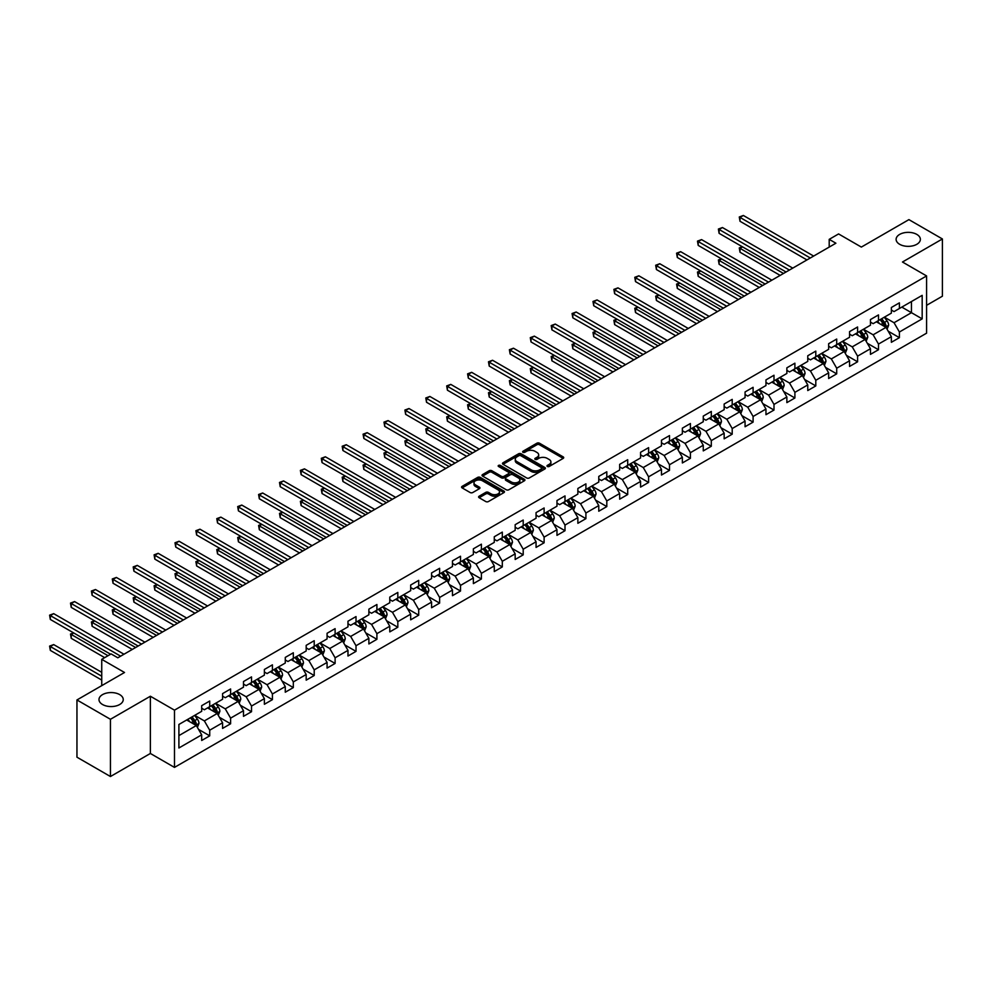 <?xml version="1.0" encoding="UTF-8"?>
<svg xmlns="http://www.w3.org/2000/svg" width="992" height="992" viewBox="0 0 992 992"><rect width="100%" height="100%" fill="white"/><g stroke="black" fill="none" stroke-linecap="round" stroke-linejoin="round"><path stroke-width="1.49" d="M547.361 466.463A1.302 0.756 0 0 0 549.208 466.463L563.171 458.403A1.86 1.079 0 0 0 563.716 457.634A1.86 1.079 0 0 0 563.171 456.878L539.499 443.213A1.86 1.079 0 0 0 536.87 443.213L522.908 451.286A1.302 0.756 0 0 0 524.743 452.34L526.554 451.298A5.952 3.435 0 0 1 534.973 451.298L536.945 452.439A5.952 3.435 0 0 1 538.681 454.869A5.952 3.435 0 0 1 536.945 457.3L535.134 458.341A1.302 0.756 0 0 0 536.97 459.408L538.78 458.354A5.952 3.435 0 0 1 547.2 458.354L549.171 459.494A5.952 3.435 0 0 1 550.907 461.925A5.952 3.435 0 0 1 549.171 464.355L547.361 465.397A1.302 0.756 0 0 0 547.361 466.463L547.361 465.397M119.697 694.611A12.127 7.006 0 0 0 106.479 693.098A12.127 7.006 0 0 0 98.989 699.558A12.127 7.006 0 0 0 102.548 704.518A12.127 7.006 0 0 0 115.754 706.031A12.127 7.006 0 0 0 123.244 699.558A12.127 7.006 0 0 0 119.697 694.611M916.806 234.397A12.127 7.006 0 0 0 903.6 232.884A12.127 7.006 0 0 0 896.111 239.357A12.127 7.006 0 0 0 899.67 244.305A12.127 7.006 0 0 0 912.876 245.818A12.127 7.006 0 0 0 920.365 239.357A12.127 7.006 0 0 0 916.806 234.397M479.148 496.211A1.86 1.079 0 0 0 478.603 496.967A1.86 1.079 0 0 0 479.148 497.724L485.782 501.555A1.86 1.079 0 0 0 488.411 501.555L503.936 492.602A1.86 1.079 0 0 0 504.482 491.846A1.86 1.079 0 0 0 503.936 491.077L480.264 477.412A1.86 1.079 0 0 0 477.636 477.412L462.111 486.378A1.86 1.079 0 0 0 461.578 487.134A1.86 1.079 0 0 0 462.111 487.89L470.134 492.528A1.86 1.079 0 0 0 472.762 492.528L479.409 488.684A1.86 1.079 0 0 0 479.954 487.928A1.86 1.079 0 0 0 479.409 487.171L475.428 484.877A4.972 2.877 0 0 1 473.978 482.844A4.972 2.877 0 0 1 477.04 480.19A4.972 2.877 0 0 1 482.472 480.81L498.046 489.812A4.972 2.877 0 0 1 499.509 491.846A4.972 2.877 0 0 1 496.434 494.5A4.972 2.877 0 0 1 491.015 493.867L488.411 492.367A1.86 1.079 0 0 0 485.782 492.367L479.148 496.211L479.148 497.724M926.59 305.325L942.4 296.199L942.4 238.96L908.908 219.629L861.354 247.082L838.575 233.938L829.2 239.357L835.896 243.214L117.812 657.795L111.116 653.926L101.742 659.345L101.742 685.646M110.447 719.287L110.447 776.525L150.375 753.474L150.375 696.235L110.447 719.287L76.954 699.955L124.521 672.489L101.742 659.345M150.375 696.235L174.48 710.16L926.59 275.937L926.59 333.176L174.48 767.399L174.48 710.16M942.4 238.96L902.472 262.012L926.59 275.937M526.678 477.946A1.86 1.079 0 0 0 529.319 477.946L544.831 468.993A1.86 1.079 0 0 0 545.377 468.224A1.86 1.079 0 0 0 544.831 467.468L521.16 453.803A1.86 1.079 0 0 0 518.531 453.803L503.018 462.768A1.86 1.079 0 0 0 502.473 463.524A1.86 1.079 0 0 0 503.018 464.281L526.678 477.946M499.001 466.748A1.302 0.756 0 0 1 500.315 466.934L500.315 465.384L524.384 479.272A1.86 1.079 0 0 1 524.929 480.029A1.86 1.079 0 0 1 524.384 480.798L508.859 489.75A1.86 1.079 0 0 1 506.23 489.75L482.571 476.086L482.571 474.573A1.86 1.079 0 0 0 482.025 475.329A1.86 1.079 0 0 0 482.571 476.086M482.571 474.573L489.205 470.729A1.86 1.079 0 0 1 491.834 470.729L501.431 476.272A1.86 1.079 0 0 0 504.06 476.272L508.474 473.73A1.86 1.079 0 0 0 509.02 472.973A1.86 1.079 0 0 0 508.474 472.217L498.48 466.451A1.302 0.756 0 0 1 500.315 465.384M110.447 776.525L76.954 757.194L76.954 699.955M198.536 729.38L209.721 735.841L209.721 730.199L222.58 722.771L222.58 728.413L230.615 723.776L230.615 718.134L243.486 710.706L243.486 716.348L251.522 711.71L251.522 706.056L264.38 698.641L264.38 704.283L272.416 699.645L272.416 693.991L285.274 686.576L285.274 692.218L293.322 687.58L293.322 681.926L306.181 674.51L306.181 680.152L314.216 675.515L314.216 669.86L327.075 662.433L327.075 668.087L335.11 663.45L335.11 657.795L347.981 650.368L347.981 656.022L356.016 651.372L356.016 645.73L368.875 638.302L368.875 643.957L376.91 639.307L376.91 633.665L389.782 626.237L389.782 631.892L397.817 627.242L397.817 621.6L410.676 614.172L410.676 619.826L418.711 615.176L418.711 609.534L431.57 602.107L431.57 607.749L439.617 603.111L439.617 597.469L452.476 590.042L452.476 595.684L460.511 591.046L460.511 585.404L473.37 577.976L473.37 583.618L481.405 578.981L481.405 573.339L494.276 565.911L494.276 571.553L502.312 566.916L502.312 561.274L515.17 553.846L515.17 559.488L523.206 554.85L523.206 549.208L536.064 541.781L536.064 547.423L544.112 542.785L544.112 537.131L556.971 529.716L556.971 535.358L565.006 530.72L565.006 525.066L577.865 517.65L577.865 523.292L585.912 518.655L585.912 513L598.771 505.585L598.771 511.227L606.806 506.59L606.806 500.935L619.665 493.508L619.665 499.162L627.7 494.524L627.7 488.87L640.572 481.442L640.572 487.097L648.607 482.447L648.607 476.805L661.466 469.377L661.466 475.032L669.501 470.382L669.501 464.74L682.36 457.312L682.36 462.966L690.407 458.316L690.407 452.674L703.266 445.247L703.266 450.901L711.301 446.251L711.301 440.609L724.16 433.182L724.16 438.824L732.208 434.186L732.208 428.544L745.066 421.116L745.066 426.758L753.102 422.121L753.102 416.479L765.96 409.051L765.96 414.693L773.996 410.056L773.996 404.414L786.867 396.986L786.867 402.628L794.902 397.99L794.902 392.348L807.761 384.921L807.761 390.563L815.796 385.925L815.796 380.283L828.655 372.856L828.655 378.498L836.702 373.86L836.702 368.218L849.561 360.79L849.561 366.432L857.596 361.795L857.596 356.14L870.455 348.725L870.455 354.367L878.49 349.73L878.49 344.075L891.362 336.66L891.362 342.302L899.397 337.664L899.397 332.01L922.176 318.866L922.176 295.356L911.45 301.543L911.45 312.678L922.176 318.866M209.721 735.841L201.686 740.478L201.686 734.836L178.907 747.98L178.907 724.47L201.686 711.326L201.686 705.672L209.721 701.034L209.721 706.676L222.58 699.261L222.58 693.606L230.615 688.969L230.615 694.611L243.486 687.183L243.486 681.541L251.522 676.904L251.522 682.546L264.38 675.118L264.38 669.476L272.416 664.838L272.416 670.48L285.274 663.053L285.274 657.411L293.322 652.773L293.322 658.415L306.181 650.988L306.181 645.346L314.216 640.708L314.216 646.35L327.075 638.922L327.075 633.28L335.11 628.643L335.11 634.285L347.981 626.857L347.981 621.215L356.016 616.578L356.016 622.22L368.875 614.792L368.875 609.15L376.91 604.5L376.91 610.154L389.782 602.727L389.782 597.085L397.817 592.435L397.817 598.089L410.676 590.662L410.676 585.02L418.711 580.37L418.711 586.024L431.57 578.596L431.57 572.942L439.617 568.304L439.617 573.959L452.476 566.531L452.476 560.877L460.511 556.239L460.511 561.894L473.37 554.466L473.37 548.812L481.405 544.174L481.405 549.816L494.276 542.401L494.276 536.746L502.312 532.109L502.312 537.751L515.17 530.336L515.17 524.681L523.206 520.044L523.206 525.686L536.064 518.258L536.064 512.616L544.112 507.978L544.112 513.62L556.971 506.193L556.971 500.551L565.006 495.913L565.006 501.555L577.865 494.128L577.865 488.486L585.912 483.848L585.912 489.49L598.771 482.062L598.771 476.42L606.806 471.783L606.806 477.425L619.665 469.997L619.665 464.355L627.7 459.718L627.7 465.36L640.572 457.932L640.572 452.29L648.607 447.652L648.607 453.294L661.466 445.867L661.466 440.225L669.501 435.575L669.501 441.229L682.36 433.802L682.36 428.16L690.407 423.51L690.407 429.164L703.266 421.736L703.266 416.094L711.301 411.444L711.301 417.099L724.16 409.671L724.16 404.017L732.208 399.379L732.208 405.034L745.066 397.606L745.066 391.952L753.102 387.314L753.102 392.968L765.96 385.541L765.96 379.886L773.996 375.249L773.996 380.891L786.867 373.476L786.867 367.821L794.902 363.184L794.902 368.826L807.761 361.41L807.761 355.756L815.796 351.118L815.796 356.76L828.655 349.333L828.655 343.691L836.702 339.053L836.702 344.695L849.561 337.268L849.561 331.626L857.596 326.988L857.596 332.63L870.455 325.202L870.455 319.56L878.49 314.923L878.49 320.565L891.362 313.137L891.362 307.495L899.397 302.858L899.397 308.5L922.176 295.356M207.576 707.916L217.223 713.484L204.364 720.911L194.717 715.344M201.686 708.226L204.364 709.776L209.721 706.676M204.364 720.911L209.721 730.199M217.223 713.484L222.58 722.771M228.47 695.851L238.117 701.418L225.258 708.846L215.611 703.278M222.58 696.161L225.258 697.711L230.615 694.611M225.258 708.846L230.615 718.134M238.117 701.418L243.486 710.706M249.376 683.786L259.024 689.353L246.165 696.781L236.518 691.213M243.486 684.096L246.165 685.646L251.522 682.546M246.165 696.781L251.522 706.056M259.024 689.353L264.38 698.641M270.27 671.72L279.918 677.288L267.059 684.716L257.412 679.148M264.38 672.03L267.059 673.58L272.416 670.48M267.059 684.716L272.416 693.991M279.918 677.288L285.274 686.576M291.177 659.655L300.824 665.223L287.953 672.65L278.318 667.083M285.274 659.965L287.953 661.515L293.322 658.415M287.953 672.65L293.322 681.926M300.824 665.223L306.181 674.51M312.071 647.59L321.718 653.158L308.859 660.585L299.212 655.018M306.181 647.9L308.859 649.45L314.216 646.35M308.859 660.585L314.216 669.86M321.718 653.158L327.075 662.433M332.977 635.525L342.624 641.092L329.753 648.52L320.106 642.952M327.075 635.835L329.753 637.372L335.11 634.285M329.753 648.52L335.11 657.795M342.624 641.092L347.981 650.368M353.871 623.46L363.518 629.027L350.66 636.455L341.012 630.875M347.981 623.77L350.66 625.307L356.016 622.22M350.66 636.455L356.016 645.73M363.518 629.027L368.875 638.302M374.765 611.394L384.412 616.962L371.554 624.39L361.906 618.81M368.875 611.704L371.554 613.242L376.91 610.154M371.554 624.39L376.91 633.665M384.412 616.962L389.782 626.237M395.672 599.329L405.319 604.897L392.46 612.312L382.813 606.744M389.782 599.627L392.46 601.177L397.817 598.089M392.46 612.312L397.817 621.6M405.319 604.897L410.676 614.172M416.566 587.252L426.213 592.832L413.354 600.247L403.707 594.679M410.676 587.562L413.354 589.112L418.711 586.024M413.354 600.247L418.711 609.534M426.213 592.832L431.57 602.107M437.472 575.186L447.119 580.766L434.248 588.182L424.613 582.614M431.57 575.496L434.248 577.046L439.617 573.959M434.248 588.182L439.617 597.469M447.119 580.766L452.476 590.042M458.366 563.121L468.013 568.689L455.154 576.116L445.507 570.549M452.476 563.431L455.154 564.981L460.511 561.894M455.154 576.116L460.511 585.404M468.013 568.689L473.37 577.976M479.272 551.056L488.907 556.624L476.048 564.051L466.401 558.484M473.37 551.366L476.048 552.916L481.405 549.816M476.048 564.051L481.405 573.339M488.907 556.624L494.276 565.911M500.166 538.991L509.814 544.558L496.955 551.986L487.308 546.418M494.276 539.301L496.955 540.851L502.312 537.751M496.955 551.986L502.312 561.274M509.814 544.558L515.17 553.846M521.06 526.926L530.708 532.493L517.849 539.921L508.202 534.353M515.17 527.236L517.849 528.786L523.206 525.686M517.849 539.921L523.206 549.208M530.708 532.493L536.064 541.781M541.967 514.86L551.614 520.428L538.755 527.856L529.108 522.288M536.064 515.17L538.755 516.72L544.112 513.62M538.755 527.856L544.112 537.131M551.614 520.428L556.971 529.716M562.861 502.795L572.508 508.363L559.649 515.79L550.002 510.223M556.971 503.105L559.649 504.655L565.006 501.555M559.649 515.79L565.006 525.066M572.508 508.363L577.865 517.65M583.767 490.73L593.414 496.298L580.543 503.725L570.896 498.158M577.865 491.04L580.543 492.59L585.912 489.49M580.543 503.725L585.912 513M593.414 496.298L598.771 505.585M604.661 478.665L614.308 484.232L601.45 491.66L591.802 486.092M598.771 478.975L601.45 480.525L606.806 477.425M601.45 491.66L606.806 500.935M614.308 484.232L619.665 493.508M625.568 466.6L635.202 472.167L622.344 479.595L612.696 474.027M619.665 466.91L622.344 468.447L627.7 465.36M622.344 479.595L627.7 488.87M635.202 472.167L640.572 481.442M646.462 454.534L656.109 460.102L643.25 467.53L633.603 461.95M640.572 454.844L643.25 456.382L648.607 453.294M643.25 467.53L648.607 476.805M656.109 460.102L661.466 469.377M667.356 442.469L677.003 448.037L664.144 455.464L654.497 449.884M661.466 442.779L664.144 444.317L669.501 441.229M664.144 455.464L669.501 464.74M677.003 448.037L682.36 457.312M688.262 430.404L697.909 435.972L685.05 443.387L675.403 437.819M682.36 430.702L685.05 432.252L690.407 429.164M685.05 443.387L690.407 452.674M697.909 435.972L703.266 445.247M709.156 418.326L718.803 423.906L705.944 431.322L696.297 425.754M703.266 418.636L705.944 420.186L711.301 417.099M705.944 431.322L711.301 440.609M718.803 423.906L724.16 433.182M730.062 406.261L739.71 411.841L726.838 419.256L717.191 413.689M724.16 406.571L726.838 408.121L732.208 405.034M726.838 419.256L732.208 428.544M739.71 411.841L745.066 421.116M750.956 394.196L760.604 399.764L747.745 407.191L738.098 401.624M745.066 394.506L747.745 396.056L753.102 392.968M747.745 407.191L753.102 416.479M760.604 399.764L765.96 409.051M771.85 382.131L781.498 387.698L768.639 395.126L758.992 389.558M765.96 382.441L768.639 383.991L773.996 380.891M768.639 395.126L773.996 404.414M781.498 387.698L786.867 396.986M792.757 370.066L802.404 375.633L789.545 383.061L779.898 377.493M786.867 370.376L789.545 371.926L794.902 368.826M789.545 383.061L794.902 392.348M802.404 375.633L807.761 384.921M813.651 358L823.298 363.568L810.439 370.996L800.792 365.428M807.761 358.31L810.439 359.86L815.796 356.76M810.439 370.996L815.796 380.283M823.298 363.568L828.655 372.856M834.557 345.935L844.204 351.503L831.333 358.93L821.698 353.363M828.655 346.245L831.333 347.795L836.702 344.695M831.333 358.93L836.702 368.218M844.204 351.503L849.561 360.79M855.451 333.87L865.098 339.438L852.24 346.865L842.592 341.298M849.561 334.18L852.24 335.73L857.596 332.63M852.24 346.865L857.596 356.14M865.098 339.438L870.455 348.725M876.358 321.805L886.005 327.372L873.134 334.8L863.486 329.232M870.455 322.115L873.134 323.665L878.49 320.565M873.134 334.8L878.49 344.075M886.005 327.372L891.362 336.66M901.802 307.111L911.45 312.678L894.04 322.735L884.393 317.167M891.362 310.05L894.04 311.6L899.397 308.5M894.04 322.735L899.397 332.01M150.375 753.474L174.48 767.399M829.2 239.357L829.2 247.082M178.907 735.605L196.329 725.549L186.682 719.981M196.329 725.549L201.686 734.836M888.212 331.204L899.397 337.664M867.306 343.269L878.49 349.73M846.412 355.334L857.596 361.795M825.518 367.4L836.702 373.86M804.611 379.465L815.796 385.925M783.717 391.53L794.902 397.99M762.811 403.595L773.996 410.056M741.917 415.66L753.102 422.121M721.01 427.726L732.208 434.186M700.116 439.791L711.301 446.251M679.222 451.868L690.407 458.316M658.316 463.934L669.501 470.382M637.422 475.999L648.607 482.447M616.516 488.064L627.7 494.524M595.622 500.129L606.806 506.59M574.715 512.194L585.912 518.655M553.821 524.26L565.006 530.72M532.927 536.325L544.112 542.785M512.021 548.39L523.206 554.85M491.127 560.455L502.312 566.916M470.22 572.52L481.405 578.981M449.326 584.586L460.511 591.046M428.42 596.651L439.617 603.111M407.526 608.716L418.711 615.176M386.632 620.794L397.817 627.242M365.726 632.859L376.91 639.307M344.832 644.924L356.016 651.372M323.925 656.989L335.11 663.45M303.031 669.054L314.216 675.515M282.137 681.12L293.322 687.58M261.231 693.185L272.416 699.645M240.337 705.25L251.522 711.71M219.43 717.315L230.615 723.776M547.882 466.649L549.171 465.905A5.952 3.435 0 0 0 550.907 463.475L550.907 461.925M538.681 454.869L538.681 456.419A5.952 3.435 0 0 1 536.945 458.85L535.655 459.581M563.171 456.878L563.171 458.403L539.499 444.763A1.86 1.079 0 0 0 536.87 444.763L523.429 452.526M544.806 469.005L521.16 455.353A1.86 1.079 0 0 0 518.531 455.353L503.043 464.293M541.545 468.757A1.302 0.756 0 0 0 541.545 467.703L520.763 455.7A1.302 0.756 0 0 0 518.928 455.7L517.018 456.804A5.952 3.435 0 0 0 515.27 459.234A5.952 3.435 0 0 0 517.018 461.664L531.216 469.861A5.952 3.435 0 0 0 539.636 469.861L541.545 468.757L541.545 470.307A1.302 0.756 0 0 0 541.93 469.774L541.93 468.224M515.27 459.234L515.27 460.784A5.952 3.435 0 0 0 517.018 463.214L517.018 461.664M541.545 470.307L539.636 471.411A5.952 3.435 0 0 1 531.216 471.411L517.018 463.214M482.596 476.098L489.205 472.279L489.205 470.729M509.02 472.973L509.02 474.523A1.86 1.079 0 0 1 508.474 475.28L504.06 477.822A1.86 1.079 0 0 1 501.431 477.822L491.834 472.279A1.86 1.079 0 0 0 489.205 472.279M500.315 466.934L524.359 480.81M511.401 482.025A4.972 2.877 0 0 0 516.82 482.645A4.972 2.877 0 0 0 519.882 479.992A4.972 2.877 0 0 0 518.432 477.97L512.938 474.796A1.86 1.079 0 0 0 510.31 474.796L505.908 477.338A1.86 1.079 0 0 0 505.362 478.094A1.86 1.079 0 0 0 505.908 478.863L511.401 482.025L511.401 483.575A4.972 2.877 0 0 0 516.82 484.195A4.972 2.877 0 0 0 519.882 481.542L519.882 479.992M505.362 478.094L505.362 479.644A1.86 1.079 0 0 0 505.908 480.401L505.908 478.863M511.401 483.575L505.908 480.401M499.509 491.846L499.509 493.384A4.972 2.877 0 0 1 496.434 496.037A4.972 2.877 0 0 1 491.015 495.417L488.411 493.917A1.86 1.079 0 0 0 485.782 493.917L479.173 497.736M473.978 482.844L473.978 484.394A4.972 2.877 0 0 0 475.428 486.427L475.428 484.877M479.409 487.171L479.409 488.684L475.428 486.427M503.936 491.077L503.936 492.602L480.264 478.962A1.86 1.079 0 0 0 477.636 478.962L462.136 487.903M887.059 329.208L888.646 325.19A5.022 2.902 -120 0 0 887.046 320.912L884.281 317.229M879.458 323.603L877.585 321.098M742.562 246.884L740.007 248.347L740.007 252.216L780.158 275.392M880.127 319.622L882.892 323.318A5.022 2.902 60 0 1 884.331 326.331L885.943 325.401A5.022 2.902 -120 0 0 884.504 322.388L881.739 318.692M880.474 319.424L883.55 323.516A2.554 1.476 60 0 1 884.008 324.297L885.943 325.401M740.007 252.216L739.276 247.926L783.506 273.457M739.276 247.926L742.264 246.71M810.303 257.994L740.007 217.409L743.368 215.475L813.651 256.06M806.955 259.929L740.007 221.278L740.007 217.409L739.276 216.988L743.368 215.475M740.007 221.278L739.276 216.988M866.152 341.273L867.752 337.255A5.022 2.902 -120 0 0 866.152 332.977L863.387 329.294M858.564 335.668L856.691 333.163M721.655 258.949L719.113 260.412L719.113 264.281L759.264 287.457M859.233 331.688L861.998 335.383A5.022 2.902 60 0 1 863.437 338.396L865.036 337.466A5.022 2.902 -120 0 0 863.598 334.453L860.833 330.758M859.58 331.489L862.643 335.581A2.554 1.476 60 0 1 863.114 336.362L865.036 337.466M719.113 264.281L718.382 259.991L762.612 285.522M718.382 259.991L721.37 258.776M845.258 353.338L846.858 349.32A5.022 2.902 -120 0 0 845.246 345.042L842.481 341.36M837.67 347.733L835.785 345.228M700.761 271.014L698.219 272.478L698.219 276.346L738.358 299.522M838.327 343.753L841.092 347.448A5.022 2.902 60 0 1 842.53 350.461L844.142 349.544A5.022 2.902 -120 0 0 842.704 346.518L839.939 342.823M838.686 343.554L841.749 347.646A2.554 1.476 60 0 1 842.208 348.428L844.142 349.544M698.219 276.346L697.475 272.056L741.718 297.6M697.475 272.056L700.464 270.841M789.409 270.06L719.113 229.474L722.461 227.54L792.757 268.125M786.061 271.994L719.113 233.343L719.113 229.474L718.382 229.053L722.461 227.54M719.113 233.343L718.382 229.053M768.502 282.125L698.219 241.54L701.567 239.605L771.85 280.19M765.154 284.059L698.219 245.408L698.219 241.54L697.475 241.118L701.567 239.605M698.219 245.408L697.475 241.118M824.364 365.403L825.952 361.386A5.022 2.902 -120 0 0 824.352 357.12L821.587 353.425M816.763 359.798L814.891 357.294M679.855 283.08L677.313 284.543L677.313 288.412L717.464 311.6M817.433 355.818L820.198 359.513A5.022 2.902 60 0 1 821.636 362.526L823.248 361.609A5.022 2.902 -120 0 0 821.81 358.583L819.045 354.888M817.78 355.62L820.855 359.712A2.554 1.476 60 0 1 821.314 360.493L823.248 361.609M677.313 288.412L676.581 284.121L720.812 309.665M676.581 284.121L679.57 282.906M803.458 377.468L805.058 373.451A5.022 2.902 -120 0 0 803.446 369.185L800.68 365.49M795.869 371.864L793.984 369.359M658.961 295.145L656.419 296.608L656.419 300.477L696.57 323.665M796.539 367.883L799.304 371.578A5.022 2.902 60 0 1 800.73 374.604L802.342 373.674A5.022 2.902 -120 0 0 800.904 370.648L798.138 366.953M796.886 367.685L799.949 371.777A2.554 1.476 60 0 1 800.42 372.558L802.342 373.674M656.419 300.477L655.675 296.186L699.918 321.73M655.675 296.186L658.663 294.971M782.564 389.534L784.151 385.516A5.022 2.902 -120 0 0 782.552 381.25L779.786 377.555M774.963 383.929L773.09 381.424M638.067 307.21L635.512 308.673L635.512 312.542L675.664 335.73M775.632 379.948L778.398 383.644A5.022 2.902 60 0 1 779.836 386.669L781.448 385.739A5.022 2.902 -120 0 0 780.01 382.714L777.244 379.031M775.98 379.75L779.055 383.842A2.554 1.476 60 0 1 779.514 384.623L781.448 385.739M635.512 312.542L634.781 308.252L679.012 333.796M634.781 308.252L637.769 307.036M747.608 294.19L677.313 253.605L680.661 251.67L750.956 292.256M744.26 296.124L677.313 257.474L677.313 253.605L676.581 253.183L680.661 251.67M677.313 257.474L676.581 253.183M726.714 306.255L656.419 265.67L659.767 263.736L730.062 304.321M723.354 308.19L656.419 269.539L656.419 265.67L655.675 265.248L659.767 263.736M656.419 269.539L655.675 265.248M705.808 318.32L635.512 277.735L638.86 275.801L709.156 316.386M702.46 320.255L635.512 281.604L635.512 277.735L634.781 277.314L638.86 275.801M635.512 281.604L634.781 277.314M761.658 401.599L763.257 397.594A5.022 2.902 -120 0 0 761.658 393.316L758.892 389.62M754.069 395.994L752.184 393.489M617.16 319.275L614.618 320.738L614.618 324.607L654.77 347.795M754.738 392.014L757.504 395.709A5.022 2.902 60 0 1 758.942 398.734L760.542 397.804A5.022 2.902 -120 0 0 759.103 394.779L756.338 391.096M755.086 391.815L758.148 395.907A2.554 1.476 60 0 1 758.62 396.688L760.542 397.804M614.618 324.607L613.874 320.317L658.118 345.861M613.874 320.317L616.863 319.102M684.914 330.386L614.618 289.8L617.966 287.866L688.262 328.451M681.566 332.32L614.618 293.669L614.618 289.8L613.874 289.379L617.966 287.866M614.618 293.669L613.874 289.379M740.764 413.664L742.351 409.659A5.022 2.902 -120 0 0 740.751 405.381L737.986 401.686M733.162 408.059L731.29 405.554M596.266 331.34L593.712 332.816L593.712 336.672L633.863 359.86M733.832 404.091L736.597 407.774A5.022 2.902 60 0 1 738.036 410.8L739.648 409.87A5.022 2.902 -120 0 0 738.209 406.844L735.444 403.161M734.192 403.88L737.254 407.972A2.554 1.476 60 0 1 737.713 408.754L739.648 409.87M593.712 336.672L592.98 332.382L637.211 357.926M592.98 332.382L595.969 331.167M664.008 342.451L593.712 301.866L597.072 299.944L667.356 340.516M660.66 344.385L593.712 305.734L593.712 301.866L592.98 301.444L597.072 299.944M593.712 305.734L592.98 301.444M719.857 425.729L721.457 421.724A5.022 2.902 -120 0 0 719.857 417.446L717.092 413.751M712.268 420.124L710.396 417.62M575.36 343.406L572.818 344.881L572.818 348.75L612.969 371.926M712.938 416.156L715.703 419.839A5.022 2.902 60 0 1 717.142 422.865L718.741 421.935A5.022 2.902 -120 0 0 717.315 418.909L714.55 415.226M713.285 415.946L716.348 420.05A2.554 1.476 60 0 1 716.819 420.819L718.741 421.935M572.818 348.75L572.086 344.447L616.317 369.991M572.086 344.447L575.075 343.232M643.114 354.516L572.818 313.943L576.166 312.009L646.462 352.582M639.766 356.45L572.818 317.8L572.818 313.943L572.086 313.509L576.166 312.009M572.818 317.8L572.086 313.509M698.963 437.807L700.563 433.789A5.022 2.902 -120 0 0 698.951 429.511L696.186 425.816M691.374 432.19L689.49 429.685M554.466 355.471L551.924 356.946L551.924 360.815L592.075 383.991M692.032 428.222L694.797 431.904A5.022 2.902 60 0 1 696.235 434.93L697.847 434A5.022 2.902 -120 0 0 696.409 430.974L693.644 427.292M692.391 428.011L695.454 432.115A2.554 1.476 60 0 1 695.925 432.884L697.847 434M551.924 360.815L551.18 356.512L595.423 382.056M551.18 356.512L554.168 355.297M622.207 366.581L551.924 326.008L555.272 324.074L625.568 364.659M618.859 368.516L551.924 329.865L551.924 326.008L551.18 325.574L555.272 324.074M551.924 329.865L551.18 325.574M678.069 449.872L679.656 445.854A5.022 2.902 -120 0 0 678.057 441.576L675.292 437.881M670.468 444.255L668.596 441.75M533.56 367.536L531.018 369.012L531.018 372.88L571.169 396.056M671.138 440.287L673.903 443.97A5.022 2.902 60 0 1 675.341 446.995L676.953 446.065A5.022 2.902 -120 0 0 675.515 443.052L672.75 439.357M671.485 440.076L674.56 444.18A2.554 1.476 60 0 1 675.019 444.949L676.953 446.065M531.018 372.88L530.286 368.578L574.517 394.122M530.286 368.578L533.274 367.375M601.313 378.659L531.018 338.074L534.366 336.139L604.661 376.724M597.965 380.581L531.018 341.942L531.018 338.074L530.286 337.64L534.366 336.139M531.018 341.942L530.286 337.64M657.163 461.937L658.762 457.92A5.022 2.902 -120 0 0 657.163 453.642L654.398 449.946M649.574 456.332L647.689 453.815M512.666 379.601L510.124 381.077L510.124 384.946L550.275 408.121M650.244 452.352L653.009 456.035A5.022 2.902 60 0 1 654.435 459.06L656.047 458.13A5.022 2.902 -120 0 0 654.608 455.117L651.843 451.422M650.591 452.154L653.654 456.246A2.554 1.476 60 0 1 654.125 457.014L656.047 458.13M510.124 384.946L509.38 380.655L553.623 406.187M509.38 380.655L512.368 379.44M580.419 390.724L510.124 350.139L513.472 348.204L583.767 388.79M577.059 392.658L510.124 354.008L510.124 350.139L509.38 349.705L513.472 348.204M510.124 354.008L509.38 349.705M636.269 474.002L637.856 469.985A5.022 2.902 -120 0 0 636.256 465.707L633.491 462.012M628.668 468.398L626.795 465.88M491.772 391.666L489.217 393.142L489.217 397.011L529.368 420.186M629.337 464.417L632.102 468.112A5.022 2.902 60 0 1 633.541 471.126L635.153 470.196A5.022 2.902 -120 0 0 633.714 467.182L630.949 463.487M629.684 464.219L632.76 468.311A2.554 1.476 60 0 1 633.218 469.08L635.153 470.196M489.217 397.011L488.486 392.72L532.716 418.252M488.486 392.72L491.474 391.505M559.513 402.789L489.217 362.204L492.565 360.27L562.861 400.855M556.165 404.724L489.217 366.073L489.217 362.204L488.486 361.782L492.565 360.27M489.217 366.073L488.486 361.782M615.362 486.068L616.962 482.05A5.022 2.902 -120 0 0 615.362 477.772L612.597 474.089M607.774 480.463L605.889 477.946M470.865 403.732L468.323 405.207L468.323 409.076L508.474 432.252M608.443 476.482L611.208 480.178A5.022 2.902 60 0 1 612.647 483.191L614.246 482.261A5.022 2.902 -120 0 0 612.808 479.248L610.043 475.552M608.79 476.284L611.853 480.376A2.554 1.476 60 0 1 612.324 481.157L614.246 482.261M468.323 409.076L467.579 404.786L511.822 430.317M467.579 404.786L470.568 403.57M538.619 414.854L468.323 374.269L471.671 372.335L541.967 412.92M535.271 416.789L468.323 378.138L468.323 374.269L467.579 373.848L471.671 372.335M468.323 378.138L467.579 373.848M594.468 498.133L596.056 494.115A5.022 2.902 -120 0 0 594.456 489.837L591.691 486.154M586.88 492.528L584.995 490.023M449.971 415.809L447.417 417.272L447.417 421.141L487.568 444.317M587.537 488.548L590.302 492.243A5.022 2.902 60 0 1 591.74 495.256L593.352 494.326A5.022 2.902 -120 0 0 591.914 491.313L589.149 487.618M587.896 488.349L590.959 492.441A2.554 1.476 60 0 1 591.418 493.222L593.352 494.326M447.417 421.141L446.685 416.851L490.916 442.382M446.685 416.851L449.674 415.636M517.712 426.92L447.417 386.334L450.777 384.4L521.06 424.985M514.364 428.854L447.417 390.203L447.417 386.334L446.685 385.913L450.777 384.4M447.417 390.203L446.685 385.913M573.574 510.198L575.162 506.18A5.022 2.902 -120 0 0 573.562 501.902L570.797 498.22M565.973 504.593L564.101 502.088M429.065 427.874L426.523 429.338L426.523 433.206L466.674 456.382M566.643 500.613L569.408 504.308A5.022 2.902 60 0 1 570.846 507.321L572.446 506.391A5.022 2.902 -120 0 0 571.02 503.378L568.255 499.683M566.99 500.414L570.065 504.506A2.554 1.476 60 0 1 570.524 505.288L572.446 506.391M426.523 433.206L425.791 428.916L470.022 454.448M425.791 428.916L428.78 427.701M496.818 438.985L426.523 398.4L429.871 396.465L500.166 437.05M493.47 440.919L426.523 402.268L426.523 398.4L425.791 397.978L429.871 396.465M426.523 402.268L425.791 397.978M552.668 522.263L554.268 518.246A5.022 2.902 -120 0 0 552.656 513.968L549.89 510.285M545.079 516.658L543.194 514.154M408.171 439.94L405.629 441.403L405.629 445.272L445.78 468.447M545.736 512.678L548.502 516.373A5.022 2.902 60 0 1 549.94 519.386L551.552 518.456A5.022 2.902 -120 0 0 550.114 515.443L547.348 511.748M546.096 512.48L549.159 516.572A2.554 1.476 60 0 1 549.63 517.353L551.552 518.456M405.629 445.272L404.885 440.981L449.128 466.525M404.885 440.981L407.873 439.766M475.912 451.05L405.629 410.465L408.977 408.53L479.272 449.116M472.564 452.984L405.629 414.334L405.629 410.465L404.885 410.043L408.977 408.53M405.629 414.334L404.885 410.043M531.774 534.328L533.361 530.311A5.022 2.902 -120 0 0 531.762 526.045L528.996 522.35M524.173 528.724L522.3 526.219M387.277 452.005L384.722 453.468L384.722 457.337L424.874 480.525M524.842 524.743L527.608 528.438A5.022 2.902 60 0 1 529.046 531.452L530.658 530.534A5.022 2.902 -120 0 0 529.22 527.508L526.454 523.813M525.19 524.545L528.265 528.637A2.554 1.476 60 0 1 528.724 529.418L530.658 530.534M384.722 457.337L383.991 453.046L428.222 478.59M383.991 453.046L386.979 451.831M455.018 463.115L384.722 422.53L388.07 420.596L458.366 461.181M451.67 465.05L384.722 426.399L384.722 422.53L383.991 422.108L388.07 420.596M384.722 426.399L383.991 422.108M510.868 546.394L512.467 542.376A5.022 2.902 -120 0 0 510.868 538.11L508.102 534.415M503.279 540.789L501.394 538.284M366.37 464.07L363.828 465.533L363.828 469.402L403.98 492.59M503.948 536.808L506.714 540.504A5.022 2.902 60 0 1 508.152 543.517L509.752 542.599A5.022 2.902 -120 0 0 508.313 539.574L505.548 535.878M504.296 536.61L507.358 540.702A2.554 1.476 60 0 1 507.83 541.483L509.752 542.599M363.828 469.402L363.084 465.112L407.328 490.656M363.084 465.112L366.073 463.896M434.124 475.18L363.828 434.595L367.176 432.661L437.472 473.246M430.776 477.115L363.828 438.464L363.828 434.595L363.084 434.174L367.176 432.661M363.828 438.464L363.084 434.174M489.974 558.459L491.561 554.441A5.022 2.902 -120 0 0 489.961 550.176L487.196 546.48M482.372 552.854L480.5 550.349M345.476 476.135L342.922 477.598L342.922 481.467L383.073 504.655M483.042 548.874L485.807 552.569A5.022 2.902 60 0 1 487.246 555.594L488.858 554.664A5.022 2.902 -120 0 0 487.419 551.639L484.654 547.956M483.389 548.675L486.464 552.767A2.554 1.476 60 0 1 486.923 553.548L488.858 554.664M342.922 481.467L342.19 477.177L386.421 502.721M342.19 477.177L345.179 475.962M413.218 487.246L342.922 446.66L346.27 444.726L416.566 485.311M409.87 489.18L342.922 450.529L342.922 446.66L342.19 446.239L346.27 444.726M342.922 450.529L342.19 446.239M469.067 570.524L470.667 566.519A5.022 2.902 -120 0 0 469.067 562.241L466.302 558.546M461.478 564.919L459.606 562.414M324.57 488.2L322.028 489.664L322.028 493.532L362.179 516.72M462.148 560.939L464.913 564.634A5.022 2.902 60 0 1 466.352 567.66L467.951 566.73A5.022 2.902 -120 0 0 466.513 563.704L463.748 560.021M462.495 560.74L465.558 564.832A2.554 1.476 60 0 1 466.029 565.614L467.951 566.73M322.028 493.532L321.296 489.242L365.527 514.786M321.296 489.242L324.272 488.027M392.324 499.311L322.028 458.726L325.376 456.791L395.672 497.376M388.976 501.245L322.028 462.594L322.028 458.726L321.296 458.304L325.376 456.791M322.028 462.594L321.296 458.304M448.173 582.589L449.76 578.584A5.022 2.902 -120 0 0 448.161 574.306L445.396 570.611M440.584 576.984L438.7 574.48M303.676 500.266L301.134 501.741L301.134 505.598L341.273 528.786M441.242 573.004L444.007 576.699A5.022 2.902 60 0 1 445.445 579.725L447.057 578.795A5.022 2.902 -120 0 0 445.619 575.769L442.854 572.086M441.601 572.806L444.664 576.898A2.554 1.476 60 0 1 445.123 577.679L447.057 578.795M301.134 505.598L300.39 501.307L344.633 526.851M300.39 501.307L303.378 500.092M371.417 511.376L301.134 470.791L304.482 468.869L374.765 509.442M368.069 513.31L301.134 474.66L301.134 470.791L300.39 470.369L304.482 468.869M301.134 474.66L300.39 470.369M427.279 594.654L428.866 590.649A5.022 2.902 -120 0 0 427.267 586.371L424.502 582.676M419.678 589.05L417.806 586.545M282.77 512.331L280.228 513.806L280.228 517.663L320.379 540.851M420.348 585.082L423.113 588.764A5.022 2.902 60 0 1 424.551 591.79L426.151 590.86A5.022 2.902 -120 0 0 424.725 587.834L421.96 584.152M420.695 584.871L423.77 588.975A2.554 1.476 60 0 1 424.229 589.744L426.151 590.86M280.228 517.663L279.496 513.372L323.727 538.916M279.496 513.372L282.484 512.157M350.523 523.441L280.228 482.868L283.576 480.934L353.871 521.507M347.175 525.376L280.228 486.725L280.228 482.868L279.496 482.434L283.576 480.934M280.228 486.725L279.496 482.434M406.373 606.72L407.972 602.714A5.022 2.902 -120 0 0 406.36 598.436L403.595 594.741M398.784 601.115L396.899 598.61M261.876 524.396L259.334 525.872L259.334 529.74L299.485 552.916M399.454 597.147L402.219 600.83A5.022 2.902 60 0 1 403.645 603.855L405.257 602.925A5.022 2.902 -120 0 0 403.818 599.9L401.053 596.217M399.801 596.936L402.864 601.04A2.554 1.476 60 0 1 403.335 601.809L405.257 602.925M259.334 529.74L258.59 525.438L302.833 550.982M258.59 525.438L261.578 524.222M329.629 535.506L259.334 494.934L262.682 492.999L332.977 533.584M326.269 537.441L259.334 498.79L259.334 494.934L258.59 494.5L262.682 492.999M259.334 498.79L258.59 494.5M385.479 618.797L387.066 614.78A5.022 2.902 -120 0 0 385.466 610.502L382.701 606.806M377.878 613.18L376.005 610.675M240.982 536.461L238.427 537.937L238.427 541.806L278.578 564.981M378.547 609.212L381.312 612.895A5.022 2.902 60 0 1 382.751 615.92L384.363 614.99A5.022 2.902 -120 0 0 382.924 611.977L380.159 608.282M378.894 609.001L381.97 613.106A2.554 1.476 60 0 1 382.428 613.874L384.363 614.99M238.427 541.806L237.696 537.503L281.926 563.047M237.696 537.503L240.684 536.288M308.723 547.584L238.427 506.999L241.775 505.064L312.071 545.65M305.375 549.506L238.427 510.868L238.427 506.999L237.696 506.565L241.775 505.064M238.427 510.868L237.696 506.565M364.572 630.862L366.172 626.845A5.022 2.902 -120 0 0 364.572 622.567L361.807 618.872M356.984 625.245L355.099 622.74M220.075 548.526L217.533 550.002L217.533 553.871L257.684 577.046M357.653 621.277L360.418 624.96A5.022 2.902 60 0 1 361.857 627.986L363.456 627.056A5.022 2.902 -120 0 0 362.018 624.042L359.253 620.347M358 621.066L361.063 625.171A2.554 1.476 60 0 1 361.534 625.94L363.456 627.056M217.533 553.871L216.789 549.58L261.032 575.112M216.789 549.58L219.778 548.365M287.829 559.649L217.533 519.064L220.881 517.13L291.177 557.715M284.481 561.584L217.533 522.933L217.533 519.064L216.789 518.63L220.881 517.13M217.533 522.933L216.789 518.63M343.678 642.928L345.266 638.91A5.022 2.902 -120 0 0 343.666 634.632L340.901 630.937M336.077 637.323L334.205 634.806M199.181 560.592L196.627 562.067L196.627 565.936L236.778 589.112M336.747 633.342L339.512 637.038A5.022 2.902 60 0 1 340.95 640.051L342.562 639.121A5.022 2.902 -120 0 0 341.124 636.108L338.359 632.412M337.094 633.144L340.169 637.236A2.554 1.476 60 0 1 340.628 638.005L342.562 639.121M196.627 565.936L195.895 561.646L240.126 587.177M195.895 561.646L198.884 560.43M266.922 571.714L196.627 531.129L199.975 529.195L270.27 569.78M263.574 573.649L196.627 534.998L196.627 531.129L195.895 530.695L199.975 529.195M196.627 534.998L195.895 530.695M322.772 654.993L324.372 650.975A5.022 2.902 -120 0 0 322.772 646.697L320.007 643.014M315.183 649.388L313.311 646.871M178.275 572.657L175.733 574.132L175.733 578.001L215.884 601.177M315.853 645.408L318.618 649.103A5.022 2.902 60 0 1 320.056 652.116L321.656 651.186A5.022 2.902 -120 0 0 320.218 648.173L317.452 644.478M316.2 645.209L319.263 649.301A2.554 1.476 60 0 1 319.734 650.082L321.656 651.186M175.733 578.001L175.001 573.711L219.232 599.242M175.001 573.711L177.99 572.496M246.028 583.78L175.733 543.194L179.081 541.26L249.376 581.845M242.68 585.714L175.733 547.063L175.733 543.194L175.001 542.773L179.081 541.26M175.733 547.063L175.001 542.773M301.878 667.058L303.478 663.04A5.022 2.902 -120 0 0 301.866 658.762L299.1 655.08M294.289 661.453L292.404 658.948M157.381 584.722L154.839 586.198L154.839 590.066L194.978 613.242M294.946 657.473L297.712 661.168A5.022 2.902 60 0 1 299.15 664.181L300.762 663.251A5.022 2.902 -120 0 0 299.324 660.238L296.558 656.543M295.306 657.274L298.369 661.366A2.554 1.476 60 0 1 298.828 662.148L300.762 663.251M154.839 590.066L154.095 585.776L198.338 611.308M154.095 585.776L157.083 584.561M225.122 595.845L154.839 555.26L158.187 553.325L228.47 593.91M221.774 597.779L154.839 559.128L154.839 555.26L154.095 554.838L158.187 553.325M154.839 559.128L154.095 554.838M280.984 679.123L282.571 675.106A5.022 2.902 -120 0 0 280.972 670.828L278.206 667.145M273.383 673.518L271.51 671.014M136.474 596.8L133.932 598.263L133.932 602.132L174.084 625.307M274.052 669.538L276.818 673.233A5.022 2.902 60 0 1 278.256 676.246L279.868 675.316A5.022 2.902 -120 0 0 278.43 672.303L275.664 668.608M274.4 669.34L277.475 673.432A2.554 1.476 60 0 1 277.934 674.213L279.868 675.316M133.932 602.132L133.201 597.841L177.432 623.373M133.201 597.841L136.189 596.626M204.228 607.91L133.932 567.325L137.28 565.39L207.576 605.976M200.88 609.844L133.932 571.194L133.932 567.325L133.201 566.903L137.28 565.39M133.932 571.194L133.201 566.903M260.078 691.188L261.677 687.171A5.022 2.902 -120 0 0 260.065 682.893L257.3 679.21M252.489 685.584L250.604 683.079M115.58 608.865L113.038 610.328L113.038 614.197L153.19 637.372M253.158 681.603L255.924 685.298A5.022 2.902 60 0 1 257.35 688.312L258.962 687.382A5.022 2.902 -120 0 0 257.523 684.368L254.758 680.673M253.506 681.405L256.568 685.497A2.554 1.476 60 0 1 257.04 686.278L258.962 687.382M113.038 614.197L112.294 609.906L156.538 635.438M112.294 609.906L115.283 608.691M183.334 619.975L113.038 579.39L116.386 577.456L186.682 618.041M179.974 621.91L113.038 583.259L113.038 579.39L112.294 578.968L116.386 577.456M113.038 583.259L112.294 578.968M239.184 703.254L240.771 699.236A5.022 2.902 -120 0 0 239.171 694.97L236.406 691.275M231.582 697.649L229.71 695.144M94.686 620.93L92.132 622.393L92.132 626.262L132.283 649.45M232.252 693.668L235.017 697.364A5.022 2.902 60 0 1 236.456 700.377L238.068 699.459A5.022 2.902 -120 0 0 236.629 696.434L233.864 692.738M232.599 693.47L235.674 697.562A2.554 1.476 60 0 1 236.133 698.343L238.068 699.459M92.132 626.262L91.4 621.972L135.631 647.516M91.4 621.972L94.389 620.756M162.428 632.04L92.132 591.455L95.48 589.521L165.776 630.106M159.08 633.975L92.132 595.324L92.132 591.455L91.4 591.034L95.48 589.521M92.132 595.324L91.4 591.034M218.277 715.319L219.877 711.301A5.022 2.902 -120 0 0 218.277 707.036L215.512 703.34M210.688 709.714L208.804 707.209M73.78 632.995L71.238 634.458L71.238 638.327L104.693 657.646M211.358 705.734L214.123 709.429A5.022 2.902 60 0 1 215.562 712.442L217.161 711.524A5.022 2.902 -120 0 0 215.723 708.499L212.958 704.804M211.705 705.535L214.768 709.627A2.554 1.476 60 0 1 215.239 710.408L217.161 711.524M71.238 638.327L70.494 634.037L108.041 655.712M70.494 634.037L73.482 632.822M141.534 644.106L71.238 603.52L74.586 601.586L144.882 642.171M138.186 646.04L71.238 607.389L71.238 603.52L70.494 603.099L74.586 601.586M71.238 607.389L70.494 603.099M197.383 727.384L198.97 723.366A5.022 2.902 -120 0 0 197.371 719.101L194.606 715.406M189.782 721.779L187.91 719.274M101.742 672.34L53.692 644.589L50.332 646.524L50.332 650.392L101.742 680.078M190.452 717.799L193.217 721.494A5.022 2.902 60 0 1 194.655 724.52L196.267 723.59A5.022 2.902 -120 0 0 194.829 720.564L192.064 716.869M190.799 717.6L193.874 721.692A2.554 1.476 60 0 1 194.333 722.474L196.267 723.59M50.332 650.392L49.6 646.102L101.742 676.209M49.6 646.102L53.692 644.589M120.627 656.171L50.332 615.586L53.692 613.651L123.975 654.236M110.583 654.236L50.332 619.454L50.332 615.586L49.6 615.164L53.692 613.651M50.332 619.454L49.6 615.164M549.171 465.905L549.171 464.355M535.134 459.408L535.134 458.341M536.945 458.85L536.945 457.3M522.908 452.34L522.908 451.286M536.87 444.763L536.87 443.213M539.499 444.763L539.499 443.213M503.018 464.281L503.018 462.768M518.531 455.353L518.531 453.803M521.16 455.353L521.16 453.803M544.831 468.993L544.831 467.468M531.216 471.411L531.216 469.861M539.636 471.411L539.636 469.861M491.834 472.279L491.834 470.729M501.431 477.822L501.431 476.272M504.06 477.822L504.06 476.272M508.474 475.28L508.474 473.73M524.384 480.798L524.384 479.272M485.782 493.917L485.782 492.367M488.411 493.917L488.411 492.367M491.015 495.417L491.015 493.867M462.111 487.89L462.111 486.378M477.636 478.962L477.636 477.412M480.264 478.962L480.264 477.412M885.509 327.087L888.621 325.289M884.504 322.388L887.046 320.912M880.933 324.446L882.892 323.318M864.602 339.152L867.715 337.354M863.598 334.453L866.152 332.977M860.027 336.511L861.998 335.383M843.708 351.218L846.821 349.42M842.704 346.518L845.246 345.042M839.133 348.576L841.092 347.448M822.802 363.283L825.914 361.485M821.81 358.583L824.352 357.12M818.239 360.642L820.198 359.513M801.908 375.348L805.02 373.55M800.904 370.648L803.446 369.185M797.332 372.707L799.304 371.578M781.002 387.413L784.126 385.615M780.01 382.714L782.552 381.25M776.438 384.772L778.398 383.644M760.108 399.478L763.22 397.68M759.103 394.779L761.658 393.316M755.532 396.85L757.504 395.709M739.214 411.544L742.326 409.746M738.209 406.844L740.751 405.381M734.638 408.915L736.597 407.774M718.307 423.621L721.42 421.811M717.315 418.909L719.857 417.446M713.744 420.98L715.703 419.839M697.413 435.686L700.526 433.888M696.409 430.974L698.951 429.511M692.838 433.045L694.797 431.904M676.507 447.752L679.619 445.954M675.515 443.052L678.057 441.576M671.944 445.11L673.903 443.97M655.613 459.817L658.725 458.019M654.608 455.117L657.163 453.642M651.037 457.176L653.009 456.035M634.706 471.882L637.831 470.084M633.714 467.182L636.256 465.707M630.143 469.241L632.102 468.112M613.812 483.947L616.925 482.149M612.808 479.248L615.362 477.772M609.237 481.306L611.208 480.178M592.918 496.012L596.031 494.214M591.914 491.313L594.456 489.837M588.343 493.371L590.302 492.243M572.012 508.078L575.124 506.28M571.02 503.378L573.562 501.902M567.449 505.436L569.408 504.308M551.118 520.143L554.23 518.345M550.114 515.443L552.656 513.968M546.542 517.502L548.502 516.373M530.212 532.208L533.336 530.41M529.22 527.508L531.762 526.045M525.648 529.567L527.608 528.438M509.318 544.273L512.43 542.475M508.313 539.574L510.868 538.11M504.742 541.632L506.714 540.504M488.411 556.338L491.536 554.54M487.419 551.639L489.961 550.176M483.848 553.697L485.807 552.569M467.517 568.404L470.63 566.606M466.513 563.704L469.067 562.241M462.942 565.775L464.913 564.634M446.623 580.469L449.736 578.671M445.619 575.769L448.161 574.306M442.048 577.84L444.007 576.699M425.717 592.546L428.829 590.736M424.725 587.834L427.267 586.371M421.154 589.905L423.113 588.764M404.823 604.612L407.935 602.814M403.818 599.9L406.36 598.436M400.247 601.97L402.219 600.83M383.916 616.677L387.041 614.879M382.924 611.977L385.466 610.502M379.353 614.036L381.312 612.895M363.022 628.742L366.135 626.944M362.018 624.042L364.572 622.567M358.447 626.101L360.418 624.96M342.128 640.807L345.241 639.009M341.124 636.108L343.666 634.632M337.553 638.166L339.512 637.038M321.222 652.872L324.334 651.074M320.218 648.173L322.772 646.697M316.646 650.231L318.618 649.103M300.328 664.938L303.44 663.14M299.324 660.238L301.866 658.762M295.752 662.296L297.712 661.168M279.422 677.003L282.534 675.205M278.43 672.303L280.972 670.828M274.858 674.362L276.818 673.233M258.528 689.068L261.64 687.27M257.523 684.368L260.065 682.893M253.952 686.427L255.924 685.298M237.621 701.133L240.746 699.335M236.629 696.434L239.171 694.97M233.058 698.492L235.017 697.364M216.727 713.198L219.84 711.4M215.723 708.499L218.277 707.036M212.152 710.557L214.123 709.429M195.833 725.264L198.946 723.466M194.829 720.564L197.371 719.101M191.258 722.622L193.217 721.494"/></g></svg>
